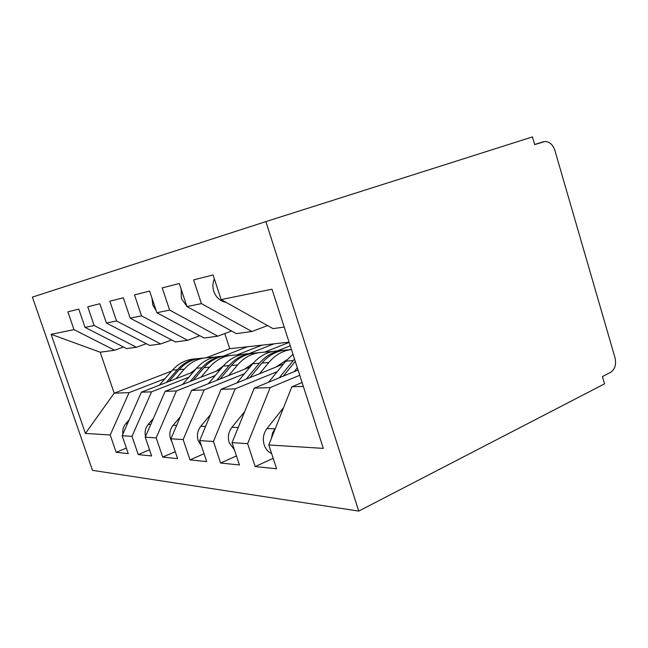 <?xml version="1.0" encoding="UTF-8"?>
<svg xmlns="http://www.w3.org/2000/svg" width="648" height="648" viewBox="0 0 648 648"><rect width="100%" height="100%" fill="white"/><g stroke="black" fill="none" stroke-linecap="round" stroke-linejoin="round"><path stroke-width="0.97" d="M358.749 511.094L604.535 383.859L602.405 376.553L610.562 372.381C614.968 369.368 616.442 364.459 614.976 357.656L554.89 150.449C552.93 144.739 549.707 141.734 545.227 141.434L534.705 144.577L532.47 136.906L265.866 221.608L32.4 297.108L92.47 470.343L358.749 511.094L265.866 221.608M273.181 458.306L255.199 466.576L276.607 468.771L268.799 444.957L323.312 448.384L271.99 289.211L221.138 299.595L213.062 274.946L193.598 279.896L201.431 303.62L186.932 306.577L179.293 283.532L162.219 287.874L169.63 310.109L156.857 312.725L149.607 291.082L134.501 294.921L141.539 315.851L130.191 318.168L123.306 297.772L109.844 301.19L116.543 320.954L106.402 323.028L99.841 303.742L87.772 306.804L94.163 325.523L85.042 327.386L78.773 309.096L67.894 311.866L74.002 329.638L114.631 350.236L100.181 352.212L114.186 393.182L129.065 392.648L164.957 378.732M255.199 466.576L247.625 443.629L232.049 442.649L254.251 388.152L298.056 370.04M236.447 455.925L220.612 463.036L239.444 464.964L232.049 442.649M220.612 463.036L213.427 441.474L199.665 440.608L221.073 389.343L283.476 363.99M204.055 453.721L190.002 459.894L206.696 461.603L199.665 440.608M190.002 459.894L183.165 439.571L170.926 438.801L191.565 390.404L250.079 366.995M175.276 451.688L162.713 457.099L177.617 458.63L170.926 438.801M162.713 457.099L156.192 437.878L145.241 437.189L165.151 391.351L220.223 369.611M149.534 449.809L138.243 454.588L151.624 455.965L145.241 437.189M138.243 454.588L132.014 436.363L122.148 435.74L141.377 392.202L193.379 371.92M126.376 448.076L116.17 452.328L128.255 453.568L122.148 435.74M116.17 452.328L110.209 434.986L85.423 433.431L51.111 334.311L74.002 329.638M146.286 343.683L136.469 347.255L126.595 348.608L85.042 327.386M94.163 325.523L136.469 347.255M182.598 384.466L196.563 368.218C202.727 361.268 210.138 357.388 218.789 356.57L223.293 356.133L247.455 346.761L289.065 342.168M224.783 333.542L229.765 348.713L247.455 346.761M229.765 348.713L206.105 357.809M171.631 371.077L114.186 393.182L85.423 433.431M110.209 434.986L129.065 392.648M171.582 339.949L160.663 343.958L149.704 345.449L106.402 323.028M116.543 320.954L160.663 343.958M237.119 354.861L262.027 345.149M141.377 392.202L151.535 391.838L188.819 377.225M249.059 353.614L274.023 343.829M132.014 436.363L151.535 391.838M199.835 335.745L187.612 340.281L175.381 341.95L130.191 318.168M141.539 315.851L187.612 340.281M264.425 352.172L289.146 342.411M165.151 391.351L176.426 390.947L215.201 375.557M277.466 350.835L290.231 345.773M156.192 437.878L176.426 390.947M231.587 330.99L217.825 336.158L204.096 338.029L156.857 312.725M169.63 310.109L217.825 336.158M191.565 390.404L204.136 389.95L244.507 373.694M183.165 439.571L204.136 389.95M267.551 325.571L251.926 331.501L236.39 333.623L186.932 306.577M201.431 303.62L251.926 331.501M221.073 389.343L235.175 388.841L277.271 371.612M213.427 441.474L235.175 388.841M284.205 327.094L273.011 328.625L221.138 299.595M254.251 388.152L270.192 387.585L299.741 375.265M247.625 443.629L270.192 387.585M123.509 347.028L114.631 350.236M268.799 444.957L291.835 386.807L302.065 382.49M291.835 386.807L303.329 386.394M51.111 334.311L100.181 352.212M271.65 453.64L271.083 453.357C267.818 451.559 265.518 448.716 264.181 444.836C262.456 438.85 263.388 433.423 266.976 428.547L283.565 407.689M275.465 428.134L272.63 432.718L271.261 438.753M214.375 278.964C212.649 282.917 212.455 287.056 213.791 291.373C215.881 297.092 219.615 300.68 224.978 302.138L226.071 302.349M234.422 449.825L229.181 442.625C227.545 437.003 228.452 431.908 231.895 427.332L244.685 411.626M294.508 359.049L279.231 377.825M268.645 382.207L285.784 361.155L292.969 354.278M295.261 361.373L283.314 376.14M294.208 371.636L297.319 367.764M201.479 446.035L198.191 440.664C196.636 435.367 197.519 430.564 200.831 426.246L210.543 414.566M284.342 350.179L283.411 350.252C274.055 351.127 266.045 355.46 259.386 363.245L246.248 379.112M236.82 382.944L252.761 363.771C259.37 356.068 267.316 351.791 276.599 350.924L282.309 350.366M276.121 366.979L287.072 359.656M259.589 373.694L268.807 362.499C275.076 355.088 282.617 350.746 291.422 349.483L286.043 350.001C276.664 350.876 268.628 355.226 261.954 363.042L249.893 377.638M171.947 441.831L170.554 438.923C169.071 433.909 169.93 429.365 173.121 425.291L180.314 416.786M228.712 375.54L237.581 364.97C244.069 357.477 251.878 353.298 260.998 352.447L272.5 351.516M253.101 353.233L252.323 353.298C243.292 354.14 235.572 358.255 229.141 365.634L216.756 380.327M208.3 383.705L223.196 366.104C229.57 358.806 237.241 354.731 246.2 353.889L251.254 353.395M244.644 369.166L253.465 362.945M259.921 352.553L254.688 353.063C245.633 353.913 237.889 358.044 231.441 365.456L220.02 379.015M200.993 377.201L209.539 367.189C215.808 360.069 223.349 356.092 232.146 355.266L242.376 354.44M224.969 355.979L224.321 356.036C215.606 356.846 208.146 360.766 201.933 367.789L190.228 381.453M145.517 436.558C144.464 432.046 145.371 428.004 148.254 424.424L153.374 418.462M216.375 371.134L223.285 365.999M231.109 355.371L226.46 355.825C217.72 356.643 210.236 360.58 204.007 367.627L193.169 380.295M181.148 289.13L181.383 298.59L186.818 306.229M152.061 298.396L152.742 304.965L156.144 310.595M126.554 307.379L128.668 313.656M175.989 378.707L184.218 369.19C190.285 362.41 197.567 358.611 206.064 357.817L215.209 357.072M199.511 358.466L198.96 358.514C190.544 359.3 183.335 363.042 177.333 369.741L166.228 382.506M159.311 385.204L172.465 370.121C178.427 363.496 185.587 359.786 193.938 359L197.972 358.611M122.901 434.03C122.342 430.126 123.306 426.659 125.809 423.646L129.219 419.734M190.828 372.916L196.004 368.874M205.06 357.915L200.904 358.32C192.464 359.114 185.231 362.872 179.213 369.587L168.901 381.47M543.478 141.734L534.681 144.48M274.922 428.822L266.976 428.547M293.22 360.563L285.784 361.155M238.197 427.55L231.895 427.332M259.386 363.245L252.761 363.771M205.594 426.416L200.831 426.246M268.807 362.499L261.954 363.042M229.141 365.634L223.196 366.104M176.637 425.412L173.121 425.291M237.581 364.97L231.441 365.456M201.933 367.789L196.563 368.218M150.749 424.513L148.254 424.424M209.539 367.189L204.007 367.627M177.333 369.741L172.465 370.121M127.462 423.703L125.809 423.646M184.218 369.19L179.213 369.587M271.569 453.398L271.083 453.357M224.978 302.138L225.496 302.033"/></g></svg>
